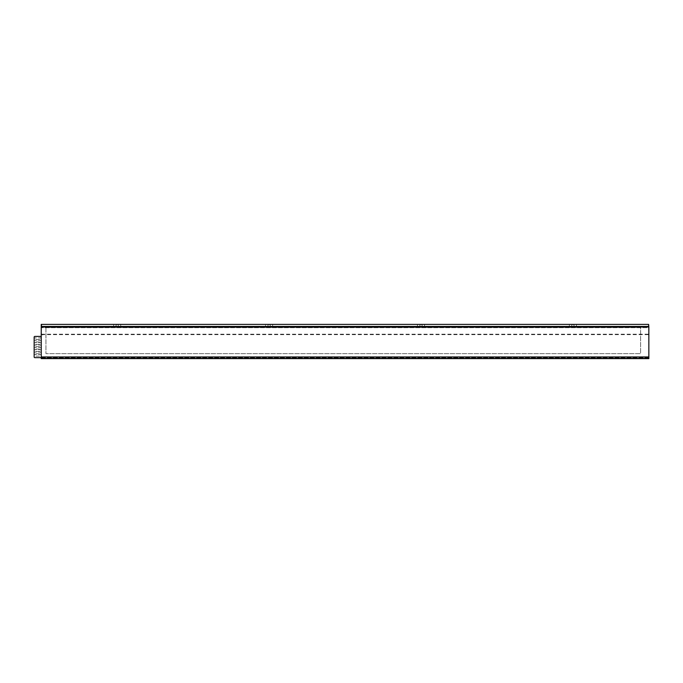 <?xml version="1.0" encoding="UTF-8"?>
<svg xmlns="http://www.w3.org/2000/svg" width="683" height="683" viewBox="0 0 683 683"><rect width="100%" height="100%" fill="white"/><g stroke="black" fill="none" stroke-linecap="round" stroke-linejoin="round"><path stroke-width="0.51" stroke-dasharray="3.42 2.56" d="M41.228 357.661L648.85 357.661L648.85 327.695L41.228 327.695L41.228 334.064A1.178 1.178 0 0 1 42.406 335.251A1.178 1.178 0 0 1 41.228 336.429L34.859 336.429A0.709 0.709 0 0 0 34.15 337.137L34.15 356.953A0.709 0.709 0 0 0 34.859 357.661L648.85 357.661L648.85 327.695L41.228 327.695L41.228 334.064A1.178 1.178 0 0 1 42.406 335.251A1.178 1.178 0 0 1 41.228 336.429M41.228 326.986L41.228 356.953L648.85 356.953L648.85 326.986L41.228 327.072L113.643 326.986L113.643 324.391L41.228 324.391L113.643 324.434M648.85 356.953L648.85 358.609L648.85 358.14L41.228 358.14L41.228 356.953M41.228 358.14L41.228 358.609L41.228 358.14L648.85 358.14M41.228 358.609L648.85 358.609M45.949 327.456L45.949 353.649L640.594 353.649L640.594 327.456L45.949 327.456L45.949 353.649L640.594 353.649L640.594 327.456L45.949 327.456M572.9 324.553A1.178 1.178 0 0 1 574.079 325.731A1.178 1.178 0 0 1 572.9 326.909A1.178 1.178 0 0 1 571.714 325.731A1.178 1.178 0 0 1 572.9 324.553A1.178 1.178 0 0 1 574.079 325.731A1.178 1.178 0 0 1 572.9 326.909A1.178 1.178 0 0 1 571.714 325.731A1.178 1.178 0 0 1 572.9 324.553M420.993 324.553A1.178 1.178 0 0 1 422.171 325.731A1.178 1.178 0 0 1 420.993 326.909A1.178 1.178 0 0 1 419.814 325.731A1.178 1.178 0 0 1 420.993 324.553A1.178 1.178 0 0 1 422.171 325.731A1.178 1.178 0 0 1 420.993 326.909A1.178 1.178 0 0 1 419.814 325.731A1.178 1.178 0 0 1 420.993 324.553M117.186 324.553A1.178 1.178 0 0 1 118.364 325.731A1.178 1.178 0 0 1 117.186 326.909A1.178 1.178 0 0 1 115.999 325.731A1.178 1.178 0 0 1 117.186 324.553A1.178 1.178 0 0 1 118.364 325.731A1.178 1.178 0 0 1 117.186 326.909A1.178 1.178 0 0 1 115.999 325.731A1.178 1.178 0 0 1 117.186 324.553M269.085 324.553A1.178 1.178 0 0 1 270.263 325.731A1.178 1.178 0 0 1 269.085 326.909A1.178 1.178 0 0 1 267.907 325.731A1.178 1.178 0 0 1 269.085 324.553A1.178 1.178 0 0 1 270.263 325.731A1.178 1.178 0 0 1 269.085 326.909A1.178 1.178 0 0 1 267.907 325.731A1.178 1.178 0 0 1 269.085 324.553M424.536 324.434L424.536 327.072L424.536 324.391L569.357 324.391L272.628 324.391L417.45 324.391L417.45 327.072L417.45 324.434M569.357 327.072L576.435 327.072L576.435 324.391L648.85 324.391L569.357 324.391L569.357 327.072L569.357 324.434M424.536 326.986L569.357 326.986M576.435 324.434L576.435 326.986L648.807 326.986L648.807 324.434M113.643 327.072L120.72 327.072L120.72 324.391L265.55 324.434L113.643 324.391L113.643 326.986M120.72 324.434L120.72 326.986L265.55 326.986L265.55 324.434M272.628 324.434L272.628 326.986L417.45 326.986M265.55 327.072L272.628 327.072L272.628 324.391L265.55 324.391L265.55 326.986M41.424 326.986L41.424 334.653L41.313 327.234L648.85 326.986M41.313 334.192L648.765 334.192L648.765 327.234M41.424 334.653L648.654 334.653L648.765 334.192M648.654 326.986L648.654 334.653M41.27 326.986L41.27 324.434M417.45 327.072L424.536 327.072M34.15 346.691L34.15 345.043L41.228 345.043L41.228 346.691L34.15 346.691L34.15 345.043L41.228 345.043L41.228 346.691L34.15 346.691M34.15 344.334L34.15 342.678L41.228 342.678L41.228 344.334L34.15 344.334L34.15 342.678L41.228 342.678L41.228 344.334L34.15 344.334M34.15 341.97L34.15 340.322L41.228 340.322L41.228 341.97L34.15 341.97L34.15 340.322L41.228 340.322L41.228 341.97L34.15 341.97M34.15 349.047L34.15 347.399L41.228 347.399L41.228 349.047L34.15 349.047L34.15 347.399L41.228 347.399L41.228 349.047L34.15 349.047M34.15 351.412L34.15 349.756L41.228 349.756L41.228 351.412L34.15 351.412L34.15 349.756L41.228 349.756L41.228 351.412L34.15 351.412M34.15 353.768L34.15 352.121L41.228 352.121L41.228 353.768L34.15 353.768L34.15 352.121L41.228 352.121L41.228 353.768L34.15 353.768M34.15 339.613L34.15 337.957L41.228 337.957L41.228 339.613L34.15 339.613L34.15 337.957L41.228 337.957L41.228 339.613L34.15 339.613M34.15 356.133L34.15 354.477L41.228 354.477L41.228 356.133L34.15 356.133L34.15 354.477L41.228 354.477L41.228 356.133L34.15 356.133"/><path stroke-width="1.02" d="M41.228 336.429L34.859 336.429A0.709 0.709 0 0 0 34.15 337.137L34.15 356.953A0.709 0.709 0 0 0 34.859 357.661L41.228 357.661M41.228 326.986L41.228 356.953L648.85 356.953L648.85 326.986L41.228 326.986L41.228 324.391L648.619 324.391L648.654 326.986M648.85 356.953L648.85 358.609L41.228 358.609L41.228 356.953M648.85 326.986L648.619 324.391M648.654 326.756L41.424 326.986M41.424 326.756L648.645 326.5M41.458 324.391L41.432 326.5M41.458 326.465L648.619 326.465"/></g></svg>
